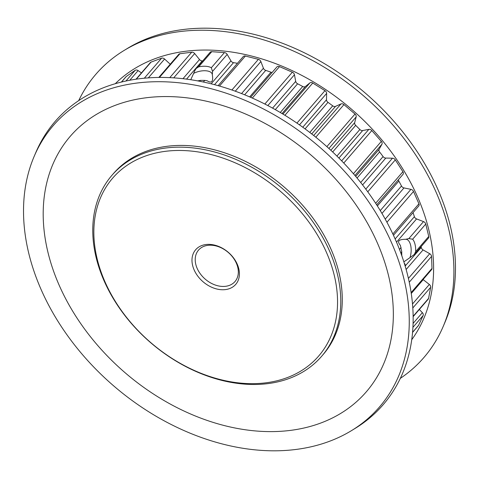 <?xml version="1.0" encoding="UTF-8"?>
<svg xmlns="http://www.w3.org/2000/svg" width="479" height="479" viewBox="0 0 479 479"><rect width="100%" height="100%" fill="white"/><g stroke="black" fill="none" stroke-linecap="round" stroke-linejoin="round"><path stroke-width="0.72" d="M211.311 67.767L224.417 52.594A2.892 2.114 40.8 0 1 227.19 54.414L212.526 71.395L211.311 67.767A14.22 6.784 -13.5 0 0 205.868 66.288A14.22 6.784 -13.5 0 0 198.653 66.862L196.168 68.479L195.115 70.15L190.75 79.724M212.526 71.395L212.317 74.742A12.214 5.826 -13.5 0 0 212.245 74.227A12.214 5.826 -13.5 0 0 205.808 70.778A12.214 5.826 -13.5 0 0 193.612 73.401M212.317 74.742C213.436 81.622 211.706 83.627 207.126 80.753L204.755 80.394L203.353 82.017M405.569 239.302A12.214 5.94 94.1 0 1 406.048 239.296A12.214 5.94 94.1 0 1 410.617 245.182A12.214 5.94 94.1 0 1 409.976 257.642L414.383 254.409L415.634 251.631A14.22 6.916 94.1 0 0 415.036 244.398A14.22 6.916 94.1 0 0 412.659 239.219L408.856 238.578L405.569 239.302C398.588 239.284 396.857 241.29 400.378 245.314L401.767 251.828A14.22 6.916 94.1 0 0 401.851 255.882M409.976 257.642L403.851 261.845M404.39 263.564L405.18 264.642M404.426 263.666A12.214 5.94 94.1 0 0 404.779 263.654M296.938 123.109L324.96 90.669A2.892 2.114 40.8 0 1 326.57 92.8A2.892 2.114 40.8 0 1 326.636 93.405L326.498 99.746A2.892 2.114 -139.2 0 0 327.983 102.356A183.667 134.443 40.8 0 1 332.725 105.835A2.892 2.114 -139.2 0 0 335.528 106.374L311.715 133.946M353.418 173.715L381.332 141.395A2.892 2.114 40.8 0 1 382.086 142.796A2.892 2.114 40.8 0 1 381.937 144.245L379.134 149.286A2.892 2.114 -139.2 0 0 379.596 151.951A183.667 134.443 40.8 0 1 383.086 156.573A2.892 2.114 -139.2 0 0 385.781 158.076L362.591 184.93M218.137 85.663L243.29 56.534A2.892 2.114 40.8 0 1 244.883 55.953A2.892 2.114 40.8 0 1 245.386 56.037L219.472 86.046M276.808 67.048A2.892 2.114 40.8 0 1 276.892 66.94A2.892 2.114 40.8 0 1 278.491 66.359A2.892 2.114 40.8 0 1 279.497 66.617L252.331 98.075M313.697 135.509L340.97 103.931A2.892 2.114 40.8 0 1 342 103.763A2.892 2.114 40.8 0 1 343.952 104.614L315.811 137.204M365.776 189.121L392.487 158.202A2.892 2.114 40.8 0 1 392.624 158.208A2.892 2.114 40.8 0 1 395.313 159.896L367.758 191.81M221.13 289.693A26.489 19.388 40.8 0 1 192.612 265.414A26.489 19.388 40.8 0 1 210.263 244.428A26.489 19.388 40.8 0 1 238.782 268.713A26.489 19.388 40.8 0 1 221.13 289.693M211.826 245.248A24.076 17.627 -139.2 0 0 198.546 250.086A24.076 17.627 -139.2 0 0 199.21 272.216A24.076 17.627 -139.2 0 0 221.705 286.394A24.076 17.627 -139.2 0 0 234.991 281.556A24.076 17.627 -139.2 0 0 234.327 259.426A24.076 17.627 -139.2 0 0 211.826 245.248M243.613 383.356A136.09 99.614 -139.2 0 0 334.306 275.545A136.09 99.614 -139.2 0 0 187.774 150.771A136.09 99.614 -139.2 0 0 97.087 258.582A136.09 99.614 -139.2 0 0 243.613 383.356M188.355 147.472A138.497 101.38 40.8 0 1 317.757 229.04A138.497 101.38 40.8 0 1 321.589 356.346A138.497 101.38 40.8 0 1 245.182 384.17A138.497 101.38 40.8 0 1 115.78 302.602A138.497 101.38 40.8 0 1 111.948 175.296A138.497 101.38 40.8 0 1 188.355 147.472M321.589 356.346L323.086 354.61A138.497 101.38 -139.2 0 0 319.259 227.303A138.497 101.38 -139.2 0 0 189.858 145.73A138.497 101.38 -139.2 0 0 113.451 173.56L111.948 175.296M172.201 82.19A215.4 157.669 40.8 0 1 385.278 229.603A215.4 157.669 40.8 0 1 351.568 430.579A215.4 157.669 40.8 0 1 260.582 450.326A215.4 157.669 40.8 0 1 73.227 343.251A215.4 157.669 40.8 0 1 34.141 156.441A215.4 157.669 40.8 0 1 172.201 82.19M34.141 156.441L35.769 152.621A216.706 158.621 40.8 0 1 174.655 77.921A216.706 158.621 40.8 0 1 389.026 226.226A216.706 158.621 40.8 0 1 355.113 428.418L351.568 430.579M115.277 83.705A196.186 143.604 40.8 0 1 217.694 50.493A196.186 143.604 40.8 0 1 397.917 161.333A196.186 143.604 40.8 0 1 411.718 339.719M78.694 100.626A216.706 158.621 40.8 0 1 123.887 50.582A216.706 158.621 40.8 0 1 215.424 30.716A216.706 158.621 40.8 0 1 403.911 138.437A216.706 158.621 40.8 0 1 443.231 326.379A216.706 158.621 40.8 0 1 400.306 378.374M123.887 50.582L127.432 48.421A215.4 157.669 40.8 0 1 218.418 28.674A215.4 157.669 40.8 0 1 405.773 135.749A215.4 157.669 40.8 0 1 444.859 322.559L443.231 326.379M258.385 431.172A195.528 143.125 40.8 0 1 47.852 251.9A195.528 143.125 40.8 0 1 178.158 96.998A195.528 143.125 40.8 0 1 388.685 276.269A195.528 143.125 40.8 0 1 258.385 431.172M197.486 80.855A14.22 6.784 -13.5 0 0 200.426 80.376L204.755 80.394M404.51 263.947A14.22 6.916 94.1 0 0 404.749 264.24L404.641 264.366M408.856 238.578L423.52 221.597A2.892 2.114 40.8 0 1 425.759 224.046L412.659 239.219M405.318 264.875L404.935 265.342M227.19 54.414L230.956 60.863A2.892 2.114 -139.2 0 0 233.518 62.665A183.667 134.443 40.8 0 1 237.452 63.294M326.858 146.628L355.011 114.032A2.892 2.114 40.8 0 1 356.172 116.882L354.676 122.684A2.892 2.114 -139.2 0 0 355.669 125.372A183.667 134.443 40.8 0 1 359.867 129.504A2.892 2.114 -139.2 0 0 362.669 130.545L338.91 158.052M413.03 212.628A183.667 134.443 40.8 0 1 414.389 216.682A2.892 2.114 -139.2 0 0 416.574 218.927L396.516 242.152M169.776 77.634L191.738 52.205A2.892 2.114 40.8 0 1 194.678 53.558L199.521 59.54A2.892 2.114 -139.2 0 0 202.264 60.911A183.667 134.443 40.8 0 1 202.719 60.893M398.48 179.607A2.892 2.114 -139.2 0 0 398.845 181.074A183.667 134.443 40.8 0 1 401.492 186.008A2.892 2.114 -139.2 0 0 403.983 187.924L381.961 213.424M264.845 104.033L292.334 72.203A2.892 2.114 40.8 0 1 294.459 74.73L295.693 81.364A2.892 2.114 -139.2 0 0 297.615 83.789A183.667 134.443 40.8 0 1 302.716 86.489A2.892 2.114 -139.2 0 0 305.41 86.501L282.047 113.547M241.554 93.561L263.426 68.234A2.892 2.114 -139.2 0 0 265.713 70.389A183.667 134.443 40.8 0 1 270.988 72.203A2.892 2.114 -139.2 0 0 272.204 72.371M421.161 246.559A183.667 134.443 40.8 0 1 421.269 247.409A2.892 2.114 -139.2 0 0 423.065 249.9L406.138 269.497M231.914 89.998L258.385 59.348L245.386 56.037M258.385 59.348A2.892 2.114 40.8 0 1 260.881 61.563L235.291 91.196M263.426 68.234L260.881 61.563M292.334 72.203L279.497 66.617M282.945 114.086L309.889 82.891L305.41 86.501M309.889 82.891A2.892 2.114 40.8 0 1 312.781 83.023L284.909 115.289M324.96 90.669L312.781 83.023M340.97 103.931L335.528 106.374M355.011 114.032L343.952 104.614M341.659 160.848L368.86 129.36L362.669 130.545M368.86 129.36A2.892 2.114 40.8 0 1 371.824 130.575L343.772 163.052M381.332 141.395L371.824 130.575M392.487 158.202L385.781 158.076M375.656 203.27L402.911 171.71L395.313 159.896M402.911 171.71A2.892 2.114 40.8 0 1 402.995 174.374A2.892 2.114 40.8 0 1 402.935 174.446L376.68 204.844M385.224 219.125L410.94 189.343L403.983 187.924M410.94 189.343A2.892 2.114 40.8 0 1 413.527 191.456L386.936 222.25M392.852 233.992L418.921 203.809L413.527 191.456M418.921 203.809A2.892 2.114 40.8 0 1 418.754 206L393.457 235.285M423.52 221.597L416.574 218.927M415.634 251.631L428.741 236.458L425.759 224.046M428.741 236.458A2.892 2.114 40.8 0 1 428.412 238.165L414.449 254.331M408.407 278.413L429.735 253.714L423.065 249.9M429.735 253.714A2.892 2.114 40.8 0 1 431.549 256.409L409.246 282.227M411.12 292.579L431.998 268.402L431.549 256.409M431.998 268.402A2.892 2.114 40.8 0 1 431.603 269.629L411.221 293.232M423.059 279.526A2.892 2.114 -139.2 0 0 423.214 279.652L411.257 293.495M412.491 303.985L429.346 284.466L423.214 279.652M429.346 284.466A2.892 2.114 40.8 0 1 430.663 287.298L412.796 307.979M413.126 316.296L428.567 298.417L430.663 287.298M428.567 298.417A2.892 2.114 40.8 0 1 428.202 299.195L413.132 316.643M413.072 323.439L422.37 312.673L419.323 309.476M422.37 312.673A2.892 2.114 40.8 0 1 423.137 315.529L412.91 327.373M412.557 332.324L418.58 325.343L423.137 315.529M418.58 325.343A2.892 2.114 40.8 0 1 418.347 325.714L412.545 332.432M121.409 82.059L126.013 76.73A2.892 2.114 40.8 0 1 126.306 76.466L121.492 82.041M125.935 81.023L135.174 70.323L126.306 76.466M135.174 70.323A2.892 2.114 40.8 0 1 138.108 70.605L141.449 72.904M136 79.215L150.376 62.563A2.892 2.114 40.8 0 1 151.053 62.102L136.311 79.167M144.311 78.215L161.609 58.187L151.053 62.102M161.609 58.187A2.892 2.114 40.8 0 1 164.596 59.025L170.231 64.222M158.806 77.442L178.793 54.307A2.892 2.114 40.8 0 1 179.906 53.738L159.435 77.436M191.738 52.205L179.906 53.738M196.234 68.401L210.167 52.271A2.892 2.114 40.8 0 1 211.76 51.69L198.653 66.862M224.417 52.594L211.76 51.69M326.636 93.405L299.471 124.863M381.937 144.245L354.945 175.5M199.659 81.262L200.426 80.376M401.767 251.828L400.797 252.954M233.518 62.665L214.508 84.675M355.669 125.372L332.677 151.987M336.917 156.076L359.867 129.504M395.133 238.973L414.389 216.682M202.264 60.911L186.529 79.125M398.845 181.074L377.374 205.934M380.266 210.592L401.492 186.008M297.615 83.789L275.299 109.625M280.263 112.487L302.716 86.489M379.596 151.951L357.065 178.038M360.687 182.505L383.086 156.573M327.983 102.356L305.069 128.893M309.763 132.432L332.725 105.835M265.713 70.389L244.637 94.794M249.655 96.902L270.988 72.203M405.15 266.067L421.269 247.409M399.474 249.439L401.085 247.577M211.143 83.807L230.956 60.863M302.776 127.222L326.498 99.746M355.711 176.41L379.134 149.286M272.581 108.116L295.693 81.364M294.459 74.73L267.827 105.572M138.108 70.605L129.779 80.25M164.596 59.025L148.316 77.879M182.978 78.694L199.521 59.54M194.678 53.558L173.691 77.855M330.851 150.274L354.676 122.684M356.172 116.882L328.893 148.472M250.649 97.333L276.892 66.94M402.995 174.374L376.68 204.85"/></g></svg>
